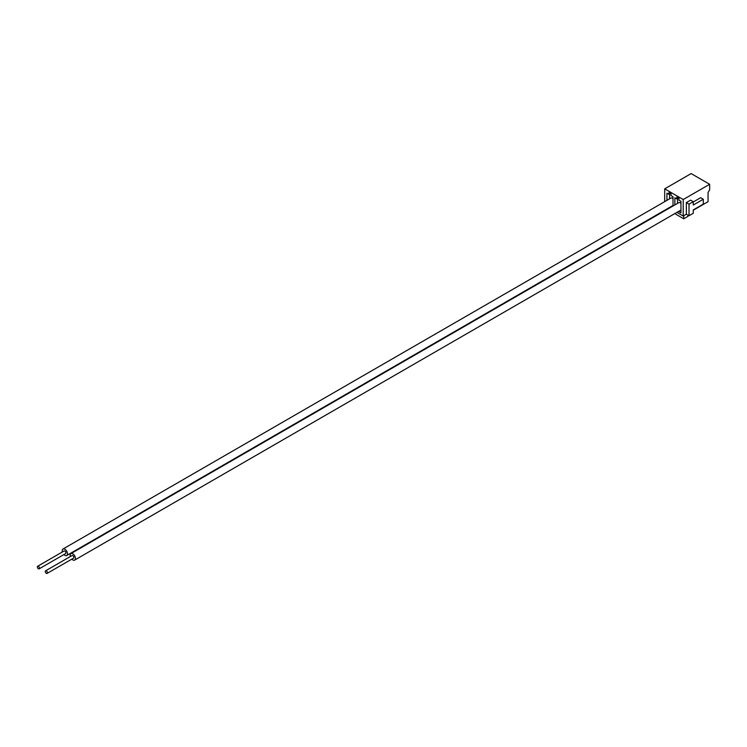 <?xml version="1.0" encoding="UTF-8"?>
<svg xmlns="http://www.w3.org/2000/svg" width="747" height="747" viewBox="0 0 747 747"><rect width="100%" height="100%" fill="white"/><g stroke="black" fill="none" stroke-linecap="round" stroke-linejoin="round"><path stroke-width="1.12" d="M37.35 566.926A1.494 0.868 60 0 1 37.658 566.245A1.494 0.868 60 0 1 38.816 566.646A1.494 0.868 60 0 1 39.47 568.15A1.494 0.868 60 0 1 39.152 568.831A1.494 0.868 60 0 1 38.004 568.43A1.494 0.868 60 0 1 37.35 566.926M39.152 568.831L65.605 553.564A1.494 0.868 -120 0 0 65.913 552.883A1.494 0.868 -120 0 0 65.26 551.37A1.494 0.868 -120 0 0 64.111 550.969L37.658 566.245M62.393 551.958A3.744 2.157 60 0 1 62.206 550.744A3.744 2.157 60 0 1 62.981 549.026A3.744 2.157 60 0 1 65.867 550.035A3.744 2.157 60 0 1 67.501 553.798A3.744 2.157 60 0 1 66.726 555.507A3.744 2.157 60 0 1 63.887 554.554M673.019 198.59A3.744 2.157 -120 0 0 670.75 198.142L62.981 549.026M47.397 572.725A1.494 0.868 -120 0 0 46.744 571.222A1.494 0.868 -120 0 0 45.595 570.82A1.494 0.868 -120 0 0 45.287 571.511A1.494 0.868 -120 0 0 45.941 573.014A1.494 0.868 -120 0 0 47.089 573.416A1.494 0.868 -120 0 0 47.397 572.725M47.089 573.416L73.542 558.149A1.494 0.868 -120 0 0 73.85 557.458A1.494 0.868 -120 0 0 73.197 555.955A1.494 0.868 -120 0 0 72.039 555.553L45.595 570.82M71.824 559.129A3.744 2.157 -120 0 0 74.663 560.091A3.744 2.157 -120 0 0 75.438 558.373A3.744 2.157 -120 0 0 73.804 554.61A3.744 2.157 -120 0 0 70.918 553.611A3.744 2.157 -120 0 0 70.143 555.32A3.744 2.157 -120 0 0 70.33 556.543M680.956 203.165A3.744 2.157 -120 0 0 678.687 202.717L70.918 553.611M678.481 211.476L680.956 212.904L680.956 201.298L678.967 200.159L678.967 198.319L676.857 197.105L676.857 198.935L674.868 197.787L674.868 204.921M676.894 212.391L683.206 216.032L683.206 199.542L709.65 184.276L691.134 173.584L664.69 188.851L683.206 199.542M664.69 201.634L664.69 188.851M666.94 200.336L666.94 193.212L668.92 194.351L668.92 192.521L671.039 193.744L671.039 195.574L673.019 196.722L673.019 205.995M670.507 193.436L668.92 194.351M678.444 198.02L676.857 198.935M693.253 210.234L708.063 201.681L708.063 192.521L709.65 189.775L709.65 184.276M689.023 215.734L693.253 213.287L693.253 209.926L703.301 204.127L703.301 199.234L693.253 205.042L693.253 201.681L690.611 200.159L686.372 202.596L686.372 214.202L689.023 215.734L689.023 204.127L686.372 202.596M683.206 216.032L686.372 214.202M703.301 199.234L700.658 197.712L693.253 201.989M693.253 201.681L689.023 204.127M683.729 215.734L683.729 218.787L687.959 216.341L687.959 215.117M683.729 218.787L674.774 213.614M677.52 198.553L677.52 203.399M669.583 198.814L669.583 193.968M74.663 560.091L680.956 210.047M66.726 555.507L673.019 205.462"/></g></svg>
